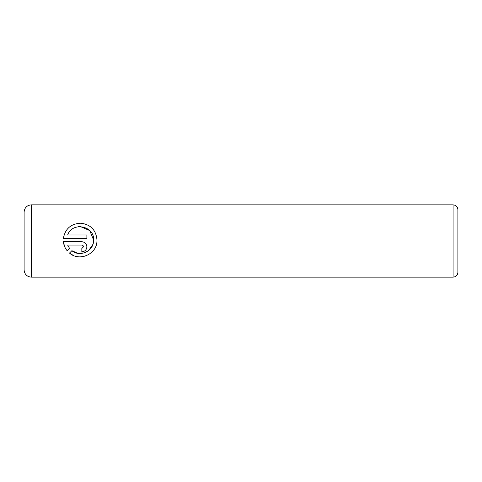 <?xml version="1.0" encoding="UTF-8"?>
<svg xmlns="http://www.w3.org/2000/svg" width="482" height="482" viewBox="0 0 482 482"><rect width="100%" height="100%" fill="white"/><g stroke="black" fill="none" stroke-linecap="round" stroke-linejoin="round"><path stroke-width="0.72" d="M86.989 255.43L84.808 256.225M82.404 256.731L80.193 256.882M73.372 255.46L69.486 253.08C79.307 261.895 96.894 254.279 96.96 241L96.99 240.042C96.105 230.167 90.779 224.564 81.012 223.22C71.077 223.612 65.203 228.655 63.389 238.355C65.203 228.667 71.065 223.624 80.97 223.214C90.779 224.564 96.117 230.173 96.99 240.042L96.96 241M93.586 241L93.622 240.042L93.586 241C93.351 251.387 79.753 257.388 71.884 250.682L77.62 253.273L83.946 252.966L85.669 252.333M88.724 250.429L92.906 244.374M83.513 246.778L81.832 248.459L81.832 251.827C84.922 251.514 86.603 249.827 86.887 246.778C86.597 243.723 84.91 242.036 81.832 241.723L63.389 241.723C63.757 245.109 64.998 248.097 67.106 250.7L69.504 248.302L67.655 245.091L81.832 245.091L83.513 246.778L83.018 245.579M85.416 243.217L86.501 244.85M86.507 244.856L86.887 246.778M457.9 209.67L457.9 272.33C457.617 275.258 456.008 276.867 453.08 277.15L453.08 204.85C456.008 205.133 457.617 206.742 457.9 209.67M24.1 241L24.1 212.08C24.528 207.688 26.938 205.278 31.33 204.85L31.33 277.15C26.938 276.722 24.528 274.312 24.1 269.92L24.1 241M63.389 238.355L86.887 238.355L86.887 234.987L67.655 234.987C72.137 221.521 94.49 225.684 93.622 240.042L89.76 230.595L80.404 226.57L78.024 226.733M71.884 250.682L69.486 253.08M64.6 246.513L63.389 241.723M84.657 250.965L83.784 251.435M82.832 251.731L81.832 251.827M67.655 245.091L69.504 248.302M453.08 204.85L31.33 204.85M453.08 277.15L31.33 277.15"/></g></svg>
